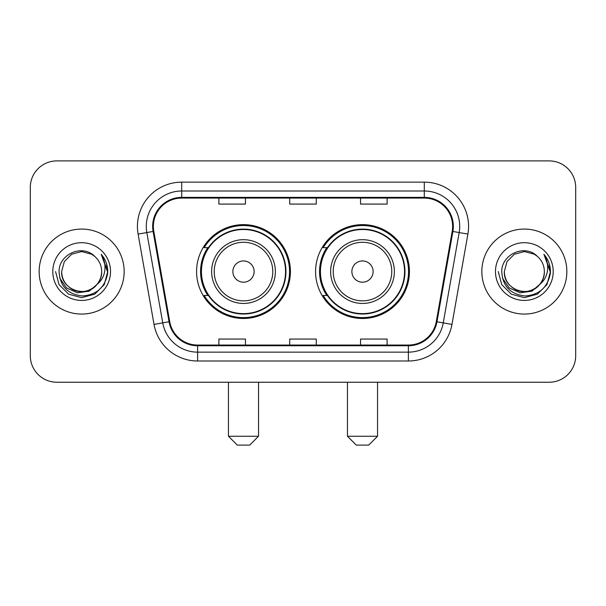 <?xml version="1.0" encoding="UTF-8"?>
<svg xmlns="http://www.w3.org/2000/svg" width="606" height="606" viewBox="0 0 606 606"><rect width="100%" height="100%" fill="white"/><g stroke="black" fill="none" stroke-linecap="round" stroke-linejoin="round"><path stroke-width="0.91" d="M315.575 271.571A46.927 46.927 0 0 0 362.502 318.491A46.927 46.927 0 0 0 409.421 271.571A46.927 46.927 0 0 0 362.502 224.644A46.927 46.927 0 0 0 315.575 271.571M196.579 271.571A46.927 46.927 0 0 0 243.498 318.491A46.927 46.927 0 0 0 290.425 271.571A46.927 46.927 0 0 0 243.498 224.644A46.927 46.927 0 0 0 196.579 271.571M207.828 295.47A42.943 42.943 0 0 1 207.828 247.665M326.823 295.47A42.943 42.943 0 0 1 326.823 247.665M30.3 187.459L30.3 355.684A26.558 26.558 0 0 0 56.858 382.242L549.142 382.242A26.558 26.558 0 0 0 575.7 355.684L575.7 187.459A26.558 26.558 0 0 0 549.142 160.893L56.858 160.893A26.558 26.558 0 0 0 30.3 187.459L30.3 355.684M39.155 271.571A42.496 42.496 0 0 0 81.651 314.067A42.496 42.496 0 0 0 124.154 271.571A42.496 42.496 0 0 0 81.651 229.068A42.496 42.496 0 0 0 39.155 271.571A42.496 42.496 0 0 0 81.651 314.067A42.496 42.496 0 0 0 124.154 271.571A42.496 42.496 0 0 0 81.651 229.068A42.496 42.496 0 0 0 39.155 271.571M481.846 271.571A42.496 42.496 0 0 0 524.349 314.067A42.496 42.496 0 0 0 566.845 271.571A42.496 42.496 0 0 0 524.349 229.068A42.496 42.496 0 0 0 481.846 271.571A42.496 42.496 0 0 0 524.349 314.067A42.496 42.496 0 0 0 566.845 271.571A42.496 42.496 0 0 0 524.349 229.068A42.496 42.496 0 0 0 481.846 271.571M153.371 226.417A28.33 28.33 0 0 1 181.702 198.079L424.298 198.079A28.33 28.33 0 0 1 452.197 231.333L436.275 321.642A28.33 28.33 0 0 1 408.376 345.056L197.624 345.056A28.33 28.33 0 0 1 169.725 321.642L153.803 231.333A28.33 28.33 0 0 1 153.371 226.417M152.659 226.417A29.043 29.043 0 0 0 153.098 231.454L169.029 321.763A29.043 29.043 0 0 0 197.624 345.761L408.376 345.761A29.043 29.043 0 0 0 436.971 321.763L452.902 231.454A29.043 29.043 0 0 0 424.298 197.374L181.702 197.374A29.043 29.043 0 0 0 152.659 226.417M138.107 234.098A44.268 44.268 0 0 1 181.702 182.141L424.298 182.141A44.268 44.268 0 0 1 467.893 234.098L451.97 324.415A44.268 44.268 0 0 1 408.376 360.994L197.624 360.994A44.268 44.268 0 0 1 154.03 324.415L138.107 234.098L146.826 232.56A35.413 35.413 0 0 1 181.702 190.996L424.298 190.996A35.413 35.413 0 0 1 459.174 232.56L443.251 322.877A35.413 35.413 0 0 1 408.376 352.139L197.624 352.139A35.413 35.413 0 0 1 162.749 322.877L146.826 232.56A35.413 35.413 0 0 1 146.288 226.417M549.142 160.893L56.858 160.893M56.858 382.242L549.142 382.242M575.7 355.684L575.7 187.459M436.971 321.763L443.251 322.877L459.174 232.56L467.893 234.098M289.721 198.079L289.721 204.078L316.279 204.078L316.279 198.079M218.887 198.079L218.887 204.078L245.453 204.078L245.453 198.079M360.547 198.079L360.547 204.078L387.113 204.078L387.113 198.079M316.279 345.056L316.279 339.057L289.721 339.057L289.721 345.056M245.453 345.056L245.453 339.057L218.887 339.057L218.887 345.056M387.113 345.056L387.113 339.057L360.547 339.057L360.547 345.056M96.983 284.426C86.363 298.781 60.6 289.6 61.645 271.571C61.91 279.116 65.251 284.888 71.644 288.895C84.12 296.887 102.346 286.365 101.664 271.571C101.391 279.116 98.058 284.888 91.657 288.895C79.189 296.887 60.964 286.365 61.645 271.571L64.327 261.565L71.644 254.24L81.651 251.558L91.657 254.24L94.763 256.452C82.484 243.582 58.843 254.179 59.062 271.571C59.964 286.183 67.705 294.311 82.295 295.963C96.665 294.925 105.133 287.289 107.709 273.071L107.747 271.571C107.671 265.004 105.489 259.239 101.194 254.278C104.459 259.633 105.611 265.398 104.649 271.571C103.709 276.821 101.157 281.101 96.983 284.426A20.013 20.013 0 0 0 101.664 271.571C102.346 286.365 84.12 296.887 71.644 288.895C65.251 284.888 61.91 279.116 61.645 271.571L64.327 261.565L71.644 254.24M101.664 271.571A20.013 20.013 0 0 0 94.763 256.452M98.263 283.35L89.226 291.168L77.386 292.819L66.493 287.888L59.683 278.056M52.79 271.571A28.861 28.861 0 0 0 81.651 300.432A28.861 28.861 0 0 0 110.519 271.571A28.861 28.861 0 0 0 81.651 242.703A28.861 28.861 0 0 0 52.79 271.571M101.194 254.278L107.739 272.329L106.52 263.663L107.739 272.329L106.52 263.663L107.739 272.329L101.391 254.497L107.739 272.329L101.391 254.497L107.747 271.571L104.255 284.615L94.703 294.168L81.651 297.667L68.607 294.168L59.055 284.615L55.555 271.571M101.391 254.497L107.739 272.344M249.702 445.107L237.302 445.107L228.447 436.252L258.55 436.252L249.702 445.107M254.126 271.571A10.628 10.628 0 0 0 243.498 260.944A10.628 10.628 0 0 0 232.878 271.571A10.628 10.628 0 0 0 243.498 282.191A10.628 10.628 0 0 0 254.126 271.571M275.374 271.571A31.876 31.876 0 0 0 243.498 239.696A31.876 31.876 0 0 0 211.63 271.571A31.876 31.876 0 0 0 243.498 303.439A31.876 31.876 0 0 0 275.374 271.571A31.876 31.876 0 0 1 243.498 303.439A31.876 31.876 0 0 1 211.63 271.571M285.555 271.571A42.056 42.056 0 0 0 243.498 229.515A42.056 42.056 0 0 0 201.45 271.571A42.056 42.056 0 0 0 243.498 313.628A42.056 42.056 0 0 0 285.555 271.571M289.539 271.571A46.041 46.041 0 0 1 204.154 295.47L208.419 295.47A42.45 42.45 0 0 0 271.586 303.401A42.45 42.45 0 0 0 271.586 239.734A42.45 42.45 0 0 0 208.419 247.665L204.154 247.665A46.041 46.041 0 0 1 289.539 271.571M368.698 445.107L356.298 445.107L347.45 436.252L377.553 436.252L368.698 445.107M373.122 271.571A10.628 10.628 0 0 0 362.502 260.944A10.628 10.628 0 0 0 351.874 271.571A10.628 10.628 0 0 0 362.502 282.191A10.628 10.628 0 0 0 373.122 271.571M394.37 271.571A31.876 31.876 0 0 0 362.502 239.696A31.876 31.876 0 0 0 330.626 271.571A31.876 31.876 0 0 0 362.502 303.439A31.876 31.876 0 0 0 394.37 271.571A31.876 31.876 0 0 1 362.502 303.439A31.876 31.876 0 0 1 330.626 271.571M404.55 271.571A42.056 42.056 0 0 0 362.502 229.515A42.056 42.056 0 0 0 320.445 271.571A42.056 42.056 0 0 0 362.502 313.628A42.056 42.056 0 0 0 404.55 271.571M408.535 271.571A46.041 46.041 0 0 1 323.149 295.47L327.414 295.47A42.45 42.45 0 0 0 390.582 303.401A42.45 42.45 0 0 0 390.582 239.734A42.45 42.45 0 0 0 327.414 247.665L323.149 247.665A46.041 46.041 0 0 1 408.535 271.571M544.355 271.571C545.036 286.365 526.811 296.887 514.342 288.895C507.942 284.888 504.609 279.116 504.336 271.571L507.017 261.565L514.342 254.24L524.349 251.558L534.356 254.24L537.454 256.452C525.175 243.582 501.533 254.179 501.753 271.571C502.654 286.183 510.403 294.311 524.993 295.963C539.355 294.925 547.824 287.289 550.399 273.071L550.445 271.571C550.369 265.004 548.188 259.239 543.893 254.278C547.157 259.633 548.309 265.398 547.339 271.571C546.407 276.821 543.855 281.101 539.681 284.426A20.013 20.013 0 0 0 544.355 271.571C544.09 279.116 540.749 284.888 534.356 288.895C521.88 296.887 503.654 286.365 504.336 271.571C504.609 279.116 507.942 284.888 514.342 288.895C526.811 296.887 545.036 286.365 544.355 271.571A20.013 20.013 0 0 0 537.454 256.452M539.681 284.426C529.061 298.781 503.298 289.6 504.336 271.571M540.953 283.35L531.917 291.168L520.084 292.819L509.184 287.888L502.382 278.056M495.481 271.571A28.861 28.861 0 0 0 524.349 300.432A28.861 28.861 0 0 0 553.21 271.571A28.861 28.861 0 0 0 524.349 242.703A28.861 28.861 0 0 0 495.481 271.571M543.893 254.278L550.43 272.329L549.218 263.663L550.43 272.329L549.218 263.663L550.43 272.329L544.09 254.497L550.43 272.329L544.09 254.497L550.445 271.571L546.945 284.615L537.393 294.168L524.349 297.667L511.297 294.168L501.745 284.615L498.253 271.571M544.09 254.497L550.43 272.344M424.298 182.141L424.298 197.374M146.826 232.56L153.098 231.454M197.624 360.994L197.624 345.761M408.376 345.761L408.376 360.994M154.03 324.415L169.029 321.763M452.902 231.454L459.174 232.56M181.702 182.141L181.702 197.374M443.251 322.877L451.97 324.415M272.783 271.571A29.277 29.277 0 0 0 243.498 242.286A29.277 29.277 0 0 0 214.221 271.571A29.277 29.277 0 0 0 243.498 300.849A29.277 29.277 0 0 0 272.783 271.571M391.779 271.571A29.277 29.277 0 0 0 362.502 242.286A29.277 29.277 0 0 0 333.217 271.571A29.277 29.277 0 0 0 362.502 300.849A29.277 29.277 0 0 0 391.779 271.571M258.55 382.242L258.55 436.252M228.447 382.242L228.447 436.252M377.553 382.242L377.553 436.252M347.45 382.242L347.45 436.252"/></g></svg>
